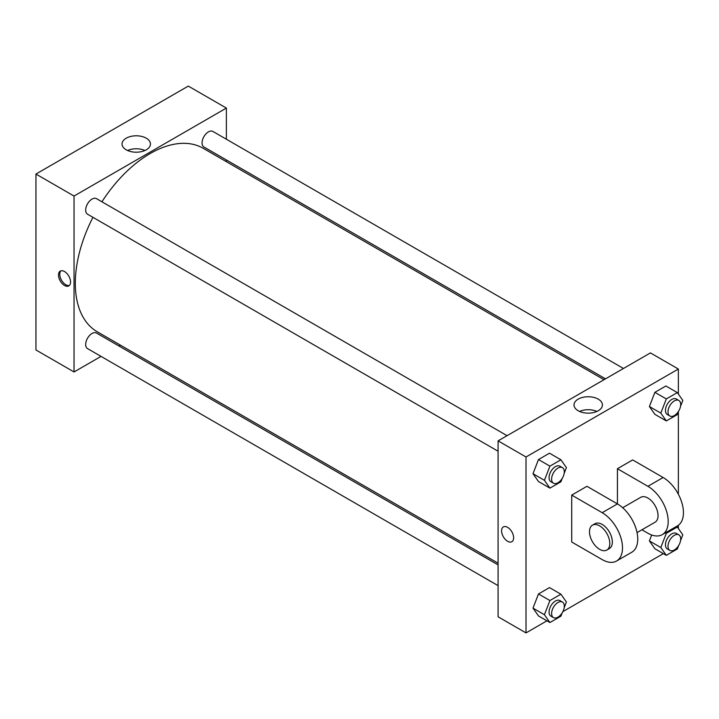 <?xml version="1.0" encoding="UTF-8"?>
<svg xmlns="http://www.w3.org/2000/svg" width="719" height="719" viewBox="0 0 719 719"><rect width="100%" height="100%" fill="white"/><g stroke="black" fill="none" stroke-linecap="round" stroke-linejoin="round"><path stroke-width="1.08" d="M101.02 356.39L74.039 371.966L35.95 349.973L35.95 174.052L188.297 86.091L226.386 108.084L226.386 139.234M120.459 345.165L118.968 346.019M498.078 451.226L87.529 214.199A8.979 5.186 -60 0 1 87.529 203.828A8.979 5.186 -60 0 1 96.508 198.651L507.057 435.678M498.078 585.634L87.529 348.598A8.979 5.186 -60 0 1 87.529 338.236A8.979 5.186 -60 0 1 96.508 333.05L498.078 564.9M226.386 159.969L226.386 161.685M74.039 371.966L74.039 196.044L226.386 108.084M605.497 378.841L203.926 147A8.979 5.186 -60 0 1 203.926 136.628A8.979 5.186 -60 0 1 212.896 131.442L623.454 368.479M498.078 563.184L97.245 331.765A105.936 61.16 -60 0 1 92.949 217.327M101.927 201.778A105.936 61.16 -60 0 1 203.18 148.285L604.014 379.704M64.512 285.47A8.529 4.925 60 0 1 58.949 277.956A8.529 4.925 60 0 1 60.252 271.117A8.529 4.925 60 0 1 68.781 276.042A8.529 4.925 60 0 1 68.781 285.892A8.529 4.925 60 0 1 64.512 285.47M74.039 196.044L35.95 174.052M146.29 138.201A14.2 8.197 180 0 1 150.451 143.998A14.2 8.197 180 0 1 136.25 152.203A14.2 8.197 180 0 1 122.041 143.998A14.2 8.197 180 0 1 130.813 136.421A14.2 8.197 180 0 1 146.29 138.201M144.941 150.487A14.2 8.197 0 0 0 127.551 150.487M60.944 270.829A8.529 4.925 -120 0 0 60.414 277.804A8.529 4.925 -120 0 0 65.797 284.733A8.529 4.925 -120 0 0 69.375 285.434M546.943 620.821L526.011 632.909L498.078 616.785L498.078 440.864L650.434 352.903L678.359 369.027L678.359 394.093M562.24 478.36L560.91 481.784L549.918 488.129L544.418 480.31L549.918 466.146L560.91 459.792L566.41 467.611L564.154 473.435M562.447 467.656L559.903 466.191A8.979 5.186 120 0 0 552.983 468.59A8.979 5.186 120 0 0 549.064 477.632A8.979 5.186 120 0 0 550.925 481.739L553.468 483.204A8.979 5.186 120 0 0 562.447 478.018A8.979 5.186 120 0 0 562.447 467.656A8.979 5.186 120 0 0 555.526 470.055A8.979 5.186 120 0 0 551.608 479.097A8.979 5.186 120 0 0 553.468 483.204M549.918 488.129L538.495 481.532L532.995 473.713L538.495 459.549L549.487 453.195L560.91 459.792M544.418 480.31L532.995 473.713L538.495 459.549L549.487 453.195M549.918 466.146L538.495 459.549M678.637 411.16L677.307 414.584L666.315 420.93L660.815 413.11L666.315 398.937L677.307 392.592L682.807 400.411L680.551 406.235M678.835 400.456L676.3 398.991A8.979 5.186 120 0 0 669.38 401.391A8.979 5.186 120 0 0 665.461 410.423A8.979 5.186 120 0 0 667.322 414.539L669.865 416.004A8.979 5.186 120 0 0 678.835 410.819A8.979 5.186 120 0 0 678.835 400.456A8.979 5.186 120 0 0 671.923 402.856A8.979 5.186 120 0 0 668.005 411.897A8.979 5.186 120 0 0 669.865 416.004M666.315 420.93L654.883 414.333L649.392 406.514L654.883 392.34L665.884 385.995L677.307 392.592M660.815 413.11L649.392 406.514L654.883 392.34L665.884 385.995M666.315 398.937L654.883 392.34M562.24 612.768L560.91 616.183L549.918 622.537L544.418 614.718L549.918 600.545L560.91 594.2L566.41 602.019L564.154 607.834M562.447 602.055L559.903 600.59A8.979 5.186 120 0 0 552.983 602.998A8.979 5.186 120 0 0 549.064 612.031A8.979 5.186 120 0 0 550.925 616.138L553.468 617.603A8.979 5.186 120 0 0 562.447 612.426A8.979 5.186 120 0 0 562.447 602.055A8.979 5.186 120 0 0 555.526 604.463A8.979 5.186 120 0 0 551.608 613.496A8.979 5.186 120 0 0 553.468 617.603M549.918 622.537L538.495 615.94L532.995 608.121L538.495 593.948L549.487 587.603L560.91 594.2M544.418 614.718L532.995 608.121L538.495 593.948L549.487 587.603M549.918 600.545L538.495 593.948M678.637 545.559L677.307 548.983L666.315 555.338L660.815 547.51L666.315 533.345L677.307 527L682.807 534.819L680.551 540.634M678.835 534.855L676.3 533.39A8.979 5.186 120 0 0 669.38 535.799A8.979 5.186 120 0 0 665.461 544.831A8.979 5.186 120 0 0 667.322 548.939L669.865 550.403A8.979 5.186 120 0 0 678.835 545.227A8.979 5.186 120 0 0 678.835 534.855A8.979 5.186 120 0 0 671.923 537.264A8.979 5.186 120 0 0 668.005 546.296A8.979 5.186 120 0 0 669.865 550.403M666.315 555.338L654.883 548.741L649.392 540.913L651.684 534.999L649.392 540.913L660.815 547.51M666.315 533.345L665.408 532.824M677.307 527L676.399 526.47M507.605 541.281A8.529 4.925 -120 0 0 511.865 541.704A8.529 4.925 60 0 1 507.605 541.281A8.529 4.925 60 0 1 502.033 533.768A8.529 4.925 60 0 1 503.336 526.928A8.529 4.925 -120 0 0 502.033 533.768A8.529 4.925 -120 0 0 507.605 541.281M503.336 526.928A8.529 4.925 60 0 1 511.865 531.853A8.529 4.925 60 0 1 511.865 541.704M526.011 632.909L526.011 456.987L498.078 440.864L650.434 352.903M498.078 616.785L498.078 440.864M598.262 399.144A14.2 8.197 180 0 1 602.423 404.941A14.2 8.197 180 0 1 588.223 413.146A14.2 8.197 180 0 1 574.014 404.941A14.2 8.197 180 0 1 582.785 397.364A14.2 8.197 180 0 1 598.262 399.144M526.011 456.987L678.359 369.027M596.914 411.43A14.2 8.197 0 0 0 579.532 411.43M678.359 411.87L678.359 494.25M678.359 525.274L678.359 528.492M663.34 553.621L562.869 611.626M654.883 548.741L649.392 540.913M654.883 414.333L649.392 406.514M538.495 481.532L532.995 473.713M538.495 615.94L532.995 608.121M571.713 495.103L602.189 512.692A28.724 16.582 60 0 1 620.955 538.01A28.724 16.582 60 0 1 616.551 561.027A28.724 16.582 60 0 1 602.189 559.607L571.713 542.018L571.713 495.103L586.956 486.305L617.423 503.902L617.423 468.716L632.657 459.917L663.125 477.515A28.724 16.582 60 0 1 681.891 502.824A28.724 16.582 60 0 1 677.487 525.85L662.253 534.639A28.724 16.582 60 0 1 647.891 533.219L641.941 529.786M616.551 561.027L631.785 552.237A28.724 16.582 -120 0 0 636.189 529.211A28.724 16.582 -120 0 0 617.423 503.902L602.189 512.692M622.681 507.731L640.71 497.323A14.362 8.295 60 0 1 651.782 501.17A14.362 8.295 60 0 1 658.047 515.631A14.362 8.295 60 0 1 655.072 522.201L637.043 532.608M663.125 477.515L647.891 486.305L617.423 468.716M647.891 486.305A28.724 16.582 60 0 1 666.657 511.622A28.724 16.582 60 0 1 662.253 534.639M592.465 525.176L595.008 523.711A14.362 8.295 60 0 1 606.072 527.557A14.362 8.295 60 0 1 612.345 542.018A14.362 8.295 60 0 1 609.37 548.588L606.827 550.053A14.362 8.295 60 0 1 592.465 541.766A14.362 8.295 60 0 1 592.465 525.176A14.362 8.295 60 0 1 603.538 529.022A14.362 8.295 60 0 1 609.802 543.483A14.362 8.295 60 0 1 606.827 550.053"/></g></svg>
